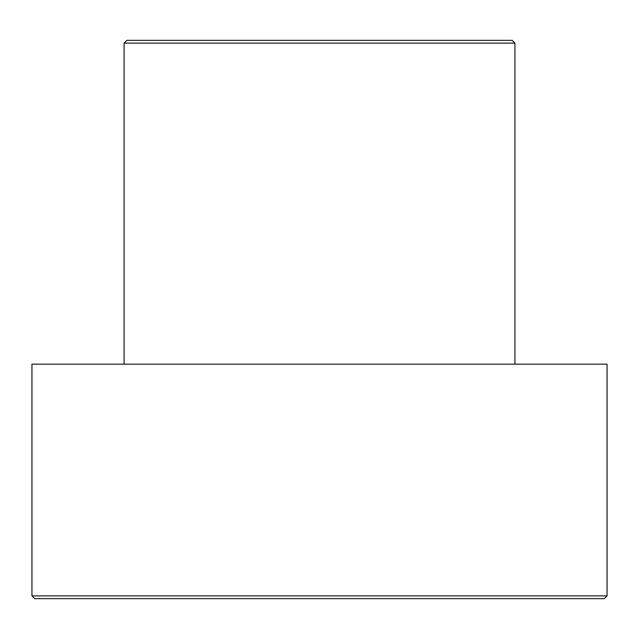 <?xml version="1.0" encoding="UTF-8"?>
<svg xmlns="http://www.w3.org/2000/svg" width="639" height="639" viewBox="0 0 639 639"><rect width="100%" height="100%" fill="white"/><g stroke="black" fill="none" stroke-linecap="round" stroke-linejoin="round"><path stroke-width="0.96" d="M514.922 43.117L512.135 40.329L126.865 40.329L124.078 43.117L514.922 43.117L124.078 43.117L124.078 364.166L124.078 43.117L126.865 40.329L512.135 40.329L514.922 43.117L514.922 364.166L514.922 43.117M31.95 595.883L34.746 598.671L604.254 598.671L607.05 595.883L31.95 595.883L607.05 595.883L607.05 364.166L31.95 364.166L31.95 595.883L31.95 364.166L607.05 364.166L607.05 595.883L604.254 598.671L34.746 598.671L31.95 595.883"/></g></svg>
